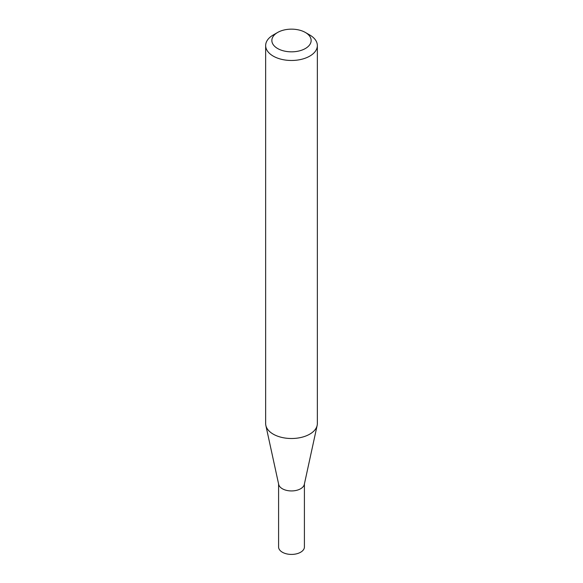 <?xml version="1.0" encoding="UTF-8"?>
<svg xmlns="http://www.w3.org/2000/svg" width="583" height="583" viewBox="0 0 583 583"><rect width="100%" height="100%" fill="white"/><g stroke="black" fill="none" stroke-linecap="round" stroke-linejoin="round"><path stroke-width="0.87" d="M317.349 45.554L317.349 423.586A25.849 14.925 180 0 1 317.145 425.444L304.311 484.415A12.913 7.455 180 0 1 295.683 490.536A12.913 7.455 180 0 1 282.369 488.758A12.913 7.455 180 0 1 278.689 484.415L265.855 425.444A25.849 14.925 180 0 1 265.651 423.586L265.651 45.554A25.849 14.925 180 0 1 273.223 35.002L277.61 32.473A19.64 11.339 0 0 0 277.61 48.513A19.64 11.339 0 0 0 305.39 48.513A19.64 11.339 0 0 0 305.39 32.473L309.777 35.002A25.849 14.925 180 0 1 317.349 45.554A25.849 14.925 180 0 1 301.389 59.342A25.849 14.925 180 0 1 273.223 56.106A25.849 14.925 180 0 1 265.651 45.554M304.413 483.956L304.413 546.963A12.913 7.455 180 0 1 296.441 553.85A12.913 7.455 180 0 1 282.369 552.232A12.913 7.455 180 0 1 278.587 546.963L278.587 483.956M317.145 425.444A25.849 14.925 180 0 1 299.881 437.702A25.849 14.925 180 0 1 273.223 434.138A25.849 14.925 180 0 1 265.855 425.444M309.777 35.002L305.39 32.473A19.64 11.339 0 0 0 277.61 32.473"/></g></svg>
